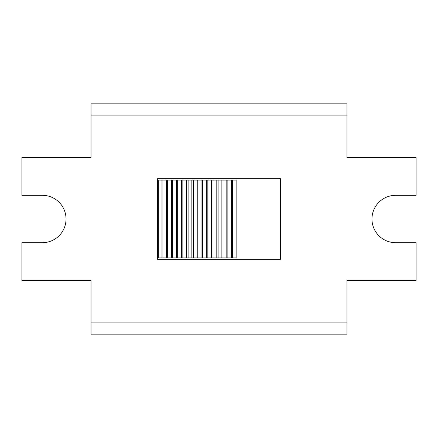 <?xml version="1.0" encoding="UTF-8"?>
<svg xmlns="http://www.w3.org/2000/svg" width="438" height="438" viewBox="0 0 438 438"><rect width="100%" height="100%" fill="white"/><g stroke="black" fill="none" stroke-linecap="round" stroke-linejoin="round"><path stroke-width="0.66" d="M91.027 322.888L91.027 334.178L346.973 334.178L346.973 322.888L91.027 322.888L91.027 280.468L21.9 280.468L21.9 242.679L42.355 242.679A23.679 23.679 0 0 0 66.034 219A23.679 23.679 0 0 0 42.355 195.321L21.9 195.321L21.9 157.532L91.027 157.532L91.027 115.112L346.973 115.112L346.973 103.822L91.027 103.822L91.027 115.112M346.973 115.112L346.973 157.532L416.1 157.532L416.1 195.321L395.645 195.321A23.679 23.679 0 0 0 371.966 219A23.679 23.679 0 0 0 395.645 242.679L416.1 242.679L416.1 280.468L346.973 280.468L346.973 322.888M280.468 259.307L157.532 259.307L157.532 178.693L280.468 178.693L280.468 259.307M232.49 180.106L236.131 180.106L236.131 257.894L158.337 257.894L158.337 180.106L232.49 180.106L232.49 257.894M193.432 257.894L193.432 180.106M197.237 257.894L197.237 180.106M191.855 257.894L191.855 180.106M188.11 257.894L188.11 180.106M186.626 257.894L186.626 180.106M182.849 257.894L182.849 180.106M181.458 257.894L181.458 180.106M177.664 257.894L177.664 180.106M176.377 257.894L176.377 180.106M172.594 257.894L172.594 180.106M171.422 257.894L171.422 180.106M167.661 257.894L167.661 180.106M166.61 257.894L166.61 180.106M162.903 257.894L162.903 180.106M161.978 257.894L161.978 180.106M231.565 257.894L231.565 180.106M227.859 257.894L227.859 180.106M226.807 257.894L226.807 180.106M223.046 257.894L223.046 180.106M221.874 257.894L221.874 180.106M218.091 257.894L218.091 180.106M216.805 257.894L216.805 180.106M213.01 257.894L213.01 180.106M211.62 257.894L211.62 180.106M207.842 257.894L207.842 180.106M206.358 257.894L206.358 180.106M202.613 257.894L202.613 180.106M201.037 257.894L201.037 180.106"/></g></svg>
